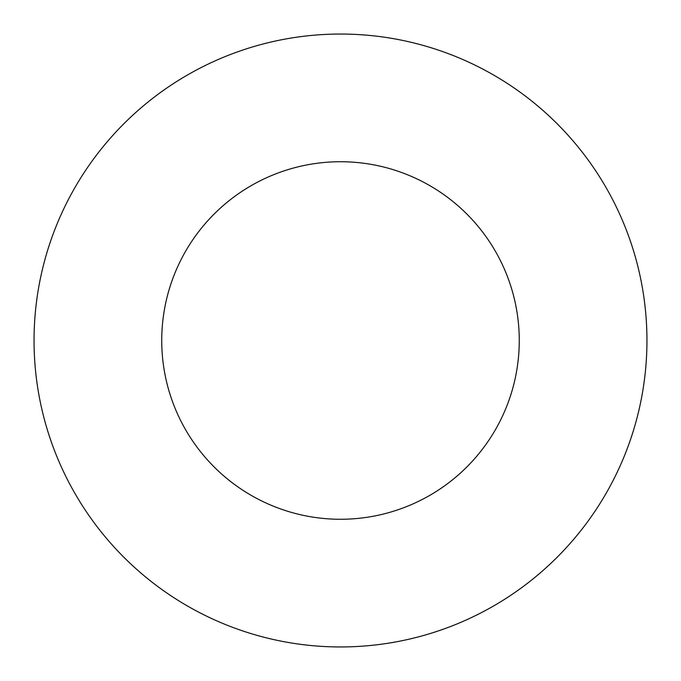 <?xml version="1.0" encoding="UTF-8"?>
<svg xmlns="http://www.w3.org/2000/svg" width="681" height="681" viewBox="0 0 681 681"><rect width="100%" height="100%" fill="white"/><g stroke="black" fill="none" stroke-linecap="round" stroke-linejoin="round"><path stroke-width="1.02" d="M519.262 340.5A178.762 178.762 0 0 1 251.119 495.317A178.762 178.762 0 0 1 251.119 185.683A178.762 178.762 0 0 1 519.262 340.5M646.95 340.5A306.45 306.45 0 0 1 187.275 605.894A306.45 306.45 0 0 1 187.275 75.106A306.45 306.45 0 0 1 646.95 340.5"/></g></svg>
